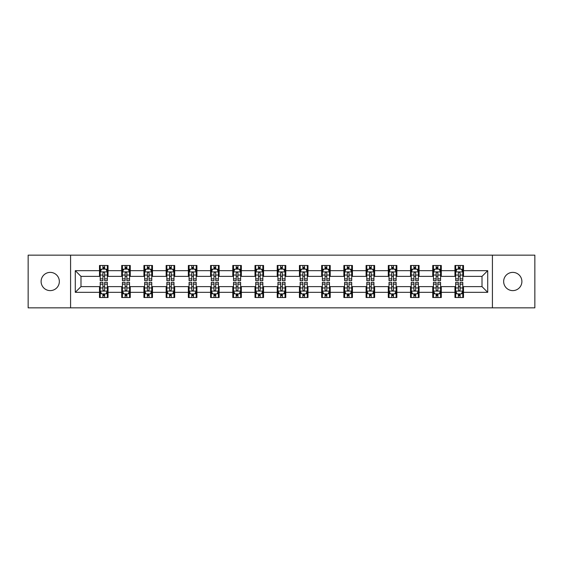<?xml version="1.0" encoding="UTF-8"?>
<svg xmlns="http://www.w3.org/2000/svg" width="563" height="563" viewBox="0 0 563 563"><rect width="100%" height="100%" fill="white"/><g stroke="black" fill="none" stroke-linecap="round" stroke-linejoin="round"><path stroke-width="0.84" d="M512.773 272.386A9.114 9.114 0 0 0 503.66 281.5A9.114 9.114 0 0 0 512.773 290.614A9.114 9.114 0 0 0 521.894 281.5A9.114 9.114 0 0 0 512.773 272.386M50.227 272.386A9.114 9.114 0 0 0 41.106 281.5A9.114 9.114 0 0 0 50.227 290.614A9.114 9.114 0 0 0 59.34 281.5A9.114 9.114 0 0 0 50.227 272.386M492.414 307.848L534.85 307.848L534.85 255.152L492.414 255.152L492.414 307.848L70.586 307.848L70.586 255.152L28.15 255.152L28.15 307.848L70.586 307.848M492.414 255.152L70.586 255.152M463.504 270.676L463.504 265.476L454.96 265.476L454.96 270.676L441.286 270.676L441.286 265.476L432.743 265.476L432.743 270.676L419.069 270.676L419.069 265.476L410.526 265.476L410.526 270.676L396.852 270.676L396.852 265.476L388.308 265.476L388.308 270.676L374.634 270.676L374.634 265.476L366.091 265.476L366.091 270.676L352.424 270.676L352.424 265.476L343.873 265.476L343.873 270.676L330.207 270.676L330.207 265.476L321.663 265.476L321.663 270.676L307.989 270.676L307.989 265.476L299.446 265.476L299.446 270.676L285.772 270.676L285.772 265.476L277.228 265.476L277.228 270.676L263.554 270.676L263.554 265.476L255.011 265.476L255.011 270.676L241.337 270.676L241.337 265.476L232.793 265.476L232.793 270.676L219.127 270.676L219.127 265.476L210.576 265.476L210.576 270.676L196.909 270.676L196.909 265.476L188.366 265.476L188.366 270.676L174.692 270.676L174.692 265.476L166.148 265.476L166.148 270.676L152.474 270.676L152.474 265.476L143.931 265.476L143.931 270.676L130.257 270.676L130.257 265.476L121.714 265.476L121.714 270.676L108.04 270.676L108.04 265.476L99.496 265.476L99.496 270.676L75.287 270.676L75.287 292.324L80.988 286.623L99.496 286.623L99.496 297.524L108.04 297.524L108.04 286.623L121.714 286.623L121.714 297.524L130.257 297.524L130.257 286.623L143.931 286.623L143.931 297.524L152.474 297.524L152.474 286.623L166.148 286.623L166.148 297.524L174.692 297.524L174.692 286.623L188.366 286.623L188.366 297.524L196.909 297.524L196.909 286.623L210.576 286.623L210.576 297.524L219.127 297.524L219.127 286.623L232.793 286.623L232.793 297.524L241.337 297.524L241.337 286.623L255.011 286.623L255.011 297.524L263.554 297.524L263.554 286.623L277.228 286.623L277.228 297.524L285.772 297.524L285.772 286.623L299.446 286.623L299.446 297.524L307.989 297.524L307.989 286.623L321.663 286.623L321.663 297.524L330.207 297.524L330.207 286.623L343.873 286.623L343.873 297.524L352.424 297.524L352.424 286.623L366.091 286.623L366.091 297.524L374.634 297.524L374.634 286.623L388.308 286.623L388.308 297.524L396.852 297.524L396.852 286.623L410.526 286.623L410.526 297.524L419.069 297.524L419.069 286.623L432.743 286.623L432.743 297.524L441.286 297.524L441.286 286.623L454.96 286.623L454.96 297.524L463.504 297.524L463.504 286.623L482.012 286.623L482.012 276.377L463.504 276.377L463.504 270.676L487.713 270.676L487.713 292.324L463.504 292.324M454.96 292.324L441.286 292.324M432.743 292.324L419.069 292.324M410.526 292.324L396.852 292.324M388.308 292.324L374.634 292.324M366.091 292.324L352.424 292.324M343.873 292.324L330.207 292.324M321.663 292.324L307.989 292.324M299.446 292.324L285.772 292.324M277.228 292.324L263.554 292.324M255.011 292.324L241.337 292.324M232.793 292.324L219.127 292.324M210.576 292.324L196.909 292.324M188.366 292.324L174.692 292.324M166.148 292.324L152.474 292.324M143.931 292.324L130.257 292.324M121.714 292.324L108.04 292.324M99.496 292.324L75.287 292.324M454.96 270.676L454.96 276.377L441.286 276.377L441.286 270.676M432.743 270.676L432.743 276.377L419.069 276.377L419.069 270.676M410.526 270.676L410.526 276.377L396.852 276.377L396.852 270.676M388.308 270.676L388.308 276.377L374.634 276.377L374.634 270.676M366.091 270.676L366.091 276.377L352.424 276.377L352.424 270.676M343.873 270.676L343.873 276.377L330.207 276.377L330.207 270.676M321.663 270.676L321.663 276.377L307.989 276.377L307.989 270.676M299.446 270.676L299.446 276.377L285.772 276.377L285.772 270.676M277.228 270.676L277.228 276.377L263.554 276.377L263.554 270.676M255.011 270.676L255.011 276.377L241.337 276.377L241.337 270.676M232.793 270.676L232.793 276.377L219.127 276.377L219.127 270.676M210.576 270.676L210.576 276.377L196.909 276.377L196.909 270.676M188.366 270.676L188.366 276.377L174.692 276.377L174.692 270.676M166.148 270.676L166.148 276.377L152.474 276.377L152.474 270.676M143.931 270.676L143.931 276.377L130.257 276.377L130.257 270.676M121.714 270.676L121.714 276.377L108.04 276.377L108.04 270.676M99.496 270.676L99.496 276.377L80.988 276.377L75.287 270.676M80.988 276.377L80.988 286.623M487.713 292.324L482.012 286.623M482.012 276.377L487.713 270.676M99.496 269.037L100.207 269.037M102.916 269.037L104.627 269.037M107.329 269.037L108.04 269.037M99.496 276.229L100.207 276.229M102.916 276.229L104.627 276.229M107.329 276.229L108.04 276.229M99.496 286.771L100.207 286.771M102.916 286.771L104.627 286.771M107.329 286.771L108.04 286.771M99.496 293.963L100.207 293.963M102.916 293.963L104.627 293.963M107.329 293.963L108.04 293.963M121.714 286.771L122.424 286.771M125.134 286.771L126.844 286.771M129.546 286.771L130.257 286.771M121.714 293.963L122.424 293.963M125.134 293.963L126.844 293.963M129.546 293.963L130.257 293.963M121.714 269.037L122.424 269.037M125.134 269.037L126.844 269.037M129.546 269.037L130.257 269.037M121.714 276.229L122.424 276.229M125.134 276.229L126.844 276.229M129.546 276.229L130.257 276.229M143.931 286.771L144.642 286.771M147.351 286.771L149.054 286.771M151.764 286.771L152.474 286.771M143.931 293.963L144.642 293.963M147.351 293.963L149.054 293.963M151.764 293.963L152.474 293.963M143.931 269.037L144.642 269.037M147.351 269.037L149.054 269.037M151.764 269.037L152.474 269.037M143.931 276.229L144.642 276.229M147.351 276.229L149.054 276.229M151.764 276.229L152.474 276.229M166.148 286.771L166.859 286.771M169.562 286.771L171.272 286.771M173.981 286.771L174.692 286.771M166.148 293.963L166.859 293.963M169.562 293.963L171.272 293.963M173.981 293.963L174.692 293.963M166.148 269.037L166.859 269.037M169.562 269.037L171.272 269.037M173.981 269.037L174.692 269.037M166.148 276.229L166.859 276.229M169.562 276.229L171.272 276.229M173.981 276.229L174.692 276.229M188.366 286.771L189.077 286.771M191.779 286.771L193.489 286.771M196.198 286.771L196.909 286.771M188.366 293.963L189.077 293.963M191.779 293.963L193.489 293.963M196.198 293.963L196.909 293.963M188.366 269.037L189.077 269.037M191.779 269.037L193.489 269.037M196.198 269.037L196.909 269.037M188.366 276.229L189.077 276.229M191.779 276.229L193.489 276.229M196.198 276.229L196.909 276.229M210.576 286.771L211.294 286.771M213.996 286.771L215.706 286.771M218.409 286.771L219.127 286.771M210.576 293.963L211.294 293.963M213.996 293.963L215.706 293.963M218.409 293.963L219.127 293.963M210.576 269.037L211.294 269.037M213.996 269.037L215.706 269.037M218.409 269.037L219.127 269.037M210.576 276.229L211.294 276.229M213.996 276.229L215.706 276.229M218.409 276.229L219.127 276.229M232.793 286.771L233.504 286.771M236.214 286.771L237.924 286.771M240.626 286.771L241.337 286.771M232.793 293.963L233.504 293.963M236.214 293.963L237.924 293.963M240.626 293.963L241.337 293.963M232.793 269.037L233.504 269.037M236.214 269.037L237.924 269.037M240.626 269.037L241.337 269.037M232.793 276.229L233.504 276.229M236.214 276.229L237.924 276.229M240.626 276.229L241.337 276.229M255.011 286.771L255.722 286.771M258.431 286.771L260.141 286.771M262.844 286.771L263.554 286.771M255.011 293.963L255.722 293.963M258.431 293.963L260.141 293.963M262.844 293.963L263.554 293.963M255.011 269.037L255.722 269.037M258.431 269.037L260.141 269.037M262.844 269.037L263.554 269.037M255.011 276.229L255.722 276.229M258.431 276.229L260.141 276.229M262.844 276.229L263.554 276.229M277.228 286.771L277.939 286.771M280.648 286.771L282.352 286.771M285.061 286.771L285.772 286.771M277.228 293.963L277.939 293.963M280.648 293.963L282.352 293.963M285.061 293.963L285.772 293.963M277.228 269.037L277.939 269.037M280.648 269.037L282.352 269.037M285.061 269.037L285.772 269.037M277.228 276.229L277.939 276.229M280.648 276.229L282.352 276.229M285.061 276.229L285.772 276.229M299.446 286.771L300.156 286.771M302.859 286.771L304.569 286.771M307.278 286.771L307.989 286.771M299.446 293.963L300.156 293.963M302.859 293.963L304.569 293.963M307.278 293.963L307.989 293.963M299.446 269.037L300.156 269.037M302.859 269.037L304.569 269.037M307.278 269.037L307.989 269.037M299.446 276.229L300.156 276.229M302.859 276.229L304.569 276.229M307.278 276.229L307.989 276.229M321.663 286.771L322.374 286.771M325.076 286.771L326.786 286.771M329.496 286.771L330.207 286.771M321.663 293.963L322.374 293.963M325.076 293.963L326.786 293.963M329.496 293.963L330.207 293.963M321.663 269.037L322.374 269.037M325.076 269.037L326.786 269.037M329.496 269.037L330.207 269.037M321.663 276.229L322.374 276.229M325.076 276.229L326.786 276.229M329.496 276.229L330.207 276.229M343.873 286.771L344.591 286.771M347.294 286.771L349.004 286.771M351.706 286.771L352.424 286.771M343.873 293.963L344.591 293.963M347.294 293.963L349.004 293.963M351.706 293.963L352.424 293.963M343.873 269.037L344.591 269.037M347.294 269.037L349.004 269.037M351.706 269.037L352.424 269.037M343.873 276.229L344.591 276.229M347.294 276.229L349.004 276.229M351.706 276.229L352.424 276.229M366.091 286.771L366.802 286.771M369.511 286.771L371.221 286.771M373.923 286.771L374.634 286.771M366.091 293.963L366.802 293.963M369.511 293.963L371.221 293.963M373.923 293.963L374.634 293.963M366.091 269.037L366.802 269.037M369.511 269.037L371.221 269.037M373.923 269.037L374.634 269.037M366.091 276.229L366.802 276.229M369.511 276.229L371.221 276.229M373.923 276.229L374.634 276.229M388.308 286.771L389.019 286.771M391.728 286.771L393.438 286.771M396.141 286.771L396.852 286.771M388.308 293.963L389.019 293.963M391.728 293.963L393.438 293.963M396.141 293.963L396.852 293.963M388.308 269.037L389.019 269.037M391.728 269.037L393.438 269.037M396.141 269.037L396.852 269.037M388.308 276.229L389.019 276.229M391.728 276.229L393.438 276.229M396.141 276.229L396.852 276.229M410.526 286.771L411.236 286.771M413.946 286.771L415.649 286.771M418.358 286.771L419.069 286.771M410.526 293.963L411.236 293.963M413.946 293.963L415.649 293.963M418.358 293.963L419.069 293.963M410.526 269.037L411.236 269.037M413.946 269.037L415.649 269.037M418.358 269.037L419.069 269.037M410.526 276.229L411.236 276.229M413.946 276.229L415.649 276.229M418.358 276.229L419.069 276.229M432.743 286.771L433.454 286.771M436.156 286.771L437.866 286.771M440.576 286.771L441.286 286.771M432.743 293.963L433.454 293.963M436.156 293.963L437.866 293.963M440.576 293.963L441.286 293.963M432.743 269.037L433.454 269.037M436.156 269.037L437.866 269.037M440.576 269.037L441.286 269.037M432.743 276.229L433.454 276.229M436.156 276.229L437.866 276.229M440.576 276.229L441.286 276.229M454.96 286.771L455.671 286.771M458.373 286.771L460.084 286.771M462.793 286.771L463.504 286.771M454.96 293.963L455.671 293.963M458.373 293.963L460.084 293.963M462.793 293.963L463.504 293.963M454.96 269.037L455.671 269.037M458.373 269.037L460.084 269.037M462.793 269.037L463.504 269.037M454.96 276.229L455.671 276.229M458.373 276.229L460.084 276.229M462.793 276.229L463.504 276.229M104.627 267.334L102.916 267.334M107.329 278.861L104.627 278.861L104.627 280.648L107.329 280.648L107.329 271.957L105.907 269.107L101.636 269.107L100.207 271.957L100.207 280.648L102.916 280.648L102.916 278.861L100.207 278.861M100.207 271.957L100.207 265.476M107.329 271.957L107.329 265.476M102.916 269.107L102.916 265.476M104.627 265.476L104.627 269.107M104.627 278.861L104.627 273.027C104.056 271.929 103.486 271.929 102.916 273.027L102.916 278.861M102.916 295.666L104.627 295.666M100.207 284.139L102.916 284.139L102.916 282.352L100.207 282.352L100.207 291.043L101.636 293.893L105.907 293.893L107.329 291.043L107.329 282.352L104.627 282.352L104.627 284.139L107.329 284.139M107.329 291.043L107.329 297.524M100.207 291.043L100.207 297.524M104.627 293.893L104.627 297.524M102.916 297.524L102.916 293.893M102.916 284.139L102.916 289.973C103.486 291.071 104.056 291.071 104.627 289.973L104.627 284.139M126.844 267.334L125.134 267.334M129.546 278.861L126.844 278.861L126.844 280.648L129.546 280.648L129.546 271.957L128.125 269.107L123.853 269.107L122.424 271.957L122.424 280.648L125.134 280.648L125.134 278.861L122.424 278.861M122.424 271.957L122.424 265.476M129.546 271.957L129.546 265.476M125.134 269.107L125.134 265.476M126.844 265.476L126.844 269.107M126.844 278.861L126.844 273.027C126.274 271.929 125.704 271.929 125.134 273.027L125.134 278.861M149.054 267.334L147.351 267.334M151.764 278.861L149.054 278.861L149.054 280.648L151.764 280.648L151.764 271.957L150.342 269.107L146.063 269.107L144.642 271.957L144.642 280.648L147.351 280.648L147.351 278.861L144.642 278.861M144.642 271.957L144.642 265.476M151.764 271.957L151.764 265.476M147.351 269.107L147.351 265.476M149.054 265.476L149.054 269.107M149.054 278.861L149.054 273.027C148.491 271.929 147.921 271.929 147.351 273.027L147.351 278.861M125.134 295.666L126.844 295.666M122.424 284.139L125.134 284.139L125.134 282.352L122.424 282.352L122.424 291.043L123.853 293.893L128.125 293.893L129.546 291.043L129.546 282.352L126.844 282.352L126.844 284.139L129.546 284.139M129.546 291.043L129.546 297.524M122.424 291.043L122.424 297.524M126.844 293.893L126.844 297.524M125.134 297.524L125.134 293.893M125.134 284.139L125.134 289.973C125.704 291.071 126.274 291.071 126.844 289.973L126.844 284.139M147.351 295.666L149.054 295.666M144.642 284.139L147.351 284.139L147.351 282.352L144.642 282.352L144.642 291.043L146.063 293.893L150.342 293.893L151.764 291.043L151.764 282.352L149.054 282.352L149.054 284.139L151.764 284.139M151.764 291.043L151.764 297.524M144.642 291.043L144.642 297.524M149.054 293.893L149.054 297.524M147.351 297.524L147.351 293.893M147.351 284.139L147.351 289.973C147.914 291.071 148.484 291.071 149.054 289.973L149.054 284.139M171.272 267.334L169.562 267.334M173.981 278.861L171.272 278.861L171.272 280.648L173.981 280.648L173.981 271.957L172.552 269.107L168.281 269.107L166.859 271.957L166.859 280.648L169.562 280.648L169.562 278.861L166.859 278.861M166.859 271.957L166.859 265.476M173.981 271.957L173.981 265.476M169.562 269.107L169.562 265.476M171.272 265.476L171.272 269.107M171.272 278.861L171.272 273.027C170.702 271.929 170.132 271.929 169.562 273.027L169.562 278.861M193.489 267.334L191.779 267.334M196.198 278.861L193.489 278.861L193.489 280.648L196.198 280.648L196.198 271.957L194.77 269.107L190.498 269.107L189.077 271.957L189.077 280.648L191.779 280.648L191.779 278.861L189.077 278.861M189.077 271.957L189.077 265.476M196.198 271.957L196.198 265.476M191.779 269.107L191.779 265.476M193.489 265.476L193.489 269.107M193.489 278.861L193.489 273.027C192.919 271.929 192.349 271.929 191.779 273.027L191.779 278.861M215.706 267.334L213.996 267.334M218.409 278.861L215.706 278.861L215.706 280.648L218.409 280.648L218.409 271.957L216.987 269.107L212.715 269.107L211.294 271.957L211.294 280.648L213.996 280.648L213.996 278.861L211.294 278.861M211.294 271.957L211.294 265.476M218.409 271.957L218.409 265.476M213.996 269.107L213.996 265.476M215.706 265.476L215.706 269.107M215.706 278.861L215.706 273.027C215.136 271.929 214.566 271.929 213.996 273.027L213.996 278.861M169.562 295.666L171.272 295.666M166.859 284.139L169.562 284.139L169.562 282.352L166.859 282.352L166.859 291.043L168.281 293.893L172.552 293.893L173.981 291.043L173.981 282.352L171.272 282.352L171.272 284.139L173.981 284.139M173.981 291.043L173.981 297.524M166.859 291.043L166.859 297.524M171.272 293.893L171.272 297.524M169.562 297.524L169.562 293.893M169.562 284.139L169.562 289.973C170.132 291.071 170.702 291.071 171.272 289.973L171.272 284.139M191.779 295.666L193.489 295.666M189.077 284.139L191.779 284.139L191.779 282.352L189.077 282.352L189.077 291.043L190.498 293.893L194.77 293.893L196.198 291.043L196.198 282.352L193.489 282.352L193.489 284.139L196.198 284.139M196.198 291.043L196.198 297.524M189.077 291.043L189.077 297.524M193.489 293.893L193.489 297.524M191.779 297.524L191.779 293.893M191.779 284.139L191.779 289.973C192.349 291.071 192.919 291.071 193.489 289.973L193.489 284.139M213.996 295.666L215.706 295.666M211.294 284.139L213.996 284.139L213.996 282.352L211.294 282.352L211.294 291.043L212.715 293.893L216.987 293.893L218.409 291.043L218.409 282.352L215.706 282.352L215.706 284.139L218.409 284.139M218.409 291.043L218.409 297.524M211.294 291.043L211.294 297.524M215.706 293.893L215.706 297.524M213.996 297.524L213.996 293.893M213.996 284.139L213.996 289.973C214.566 291.071 215.136 291.071 215.706 289.973L215.706 284.139M237.924 267.334L236.214 267.334M240.626 278.861L237.924 278.861L237.924 280.648L240.626 280.648L240.626 271.957L239.205 269.107L234.933 269.107L233.504 271.957L233.504 280.648L236.214 280.648L236.214 278.861L233.504 278.861M233.504 271.957L233.504 265.476M240.626 271.957L240.626 265.476M236.214 269.107L236.214 265.476M237.924 265.476L237.924 269.107M237.924 278.861L237.924 273.027C237.354 271.929 236.784 271.929 236.214 273.027L236.214 278.861M236.214 295.666L237.924 295.666M233.504 284.139L236.214 284.139L236.214 282.352L233.504 282.352L233.504 291.043L234.933 293.893L239.205 293.893L240.626 291.043L240.626 282.352L237.924 282.352L237.924 284.139L240.626 284.139M240.626 291.043L240.626 297.524M233.504 291.043L233.504 297.524M237.924 293.893L237.924 297.524M236.214 297.524L236.214 293.893M236.214 284.139L236.214 289.973C236.784 291.071 237.354 291.071 237.924 289.973L237.924 284.139M260.141 267.334L258.431 267.334M262.844 278.861L260.141 278.861L260.141 280.648L262.844 280.648L262.844 271.957L261.422 269.107L257.15 269.107L255.722 271.957L255.722 280.648L258.431 280.648L258.431 278.861L255.722 278.861M255.722 271.957L255.722 265.476M262.844 271.957L262.844 265.476M258.431 269.107L258.431 265.476M260.141 265.476L260.141 269.107M260.141 278.861L260.141 273.027C259.571 271.929 259.001 271.929 258.431 273.027L258.431 278.861M258.431 295.666L260.141 295.666M255.722 284.139L258.431 284.139L258.431 282.352L255.722 282.352L255.722 291.043L257.15 293.893L261.422 293.893L262.844 291.043L262.844 282.352L260.141 282.352L260.141 284.139L262.844 284.139M262.844 291.043L262.844 297.524M255.722 291.043L255.722 297.524M260.141 293.893L260.141 297.524M258.431 297.524L258.431 293.893M258.431 284.139L258.431 289.973C259.001 291.071 259.571 291.071 260.141 289.973L260.141 284.139M282.352 267.334L280.648 267.334M285.061 278.861L282.352 278.861L282.352 280.648L285.061 280.648L285.061 271.957L283.639 269.107L279.361 269.107L277.939 271.957L277.939 280.648L280.648 280.648L280.648 278.861L277.939 278.861M277.939 271.957L277.939 265.476M285.061 271.957L285.061 265.476M280.648 269.107L280.648 265.476M282.352 265.476L282.352 269.107M282.352 278.861L282.352 273.027C281.789 271.929 281.219 271.929 280.648 273.027L280.648 278.861M280.648 295.666L282.352 295.666M277.939 284.139L280.648 284.139L280.648 282.352L277.939 282.352L277.939 291.043L279.361 293.893L283.639 293.893L285.061 291.043L285.061 282.352L282.352 282.352L282.352 284.139L285.061 284.139M285.061 291.043L285.061 297.524M277.939 291.043L277.939 297.524M282.352 293.893L282.352 297.524M280.648 297.524L280.648 293.893M280.648 284.139L280.648 289.973C281.211 291.071 281.781 291.071 282.352 289.973L282.352 284.139M304.569 267.334L302.859 267.334M307.278 278.861L304.569 278.861L304.569 280.648L307.278 280.648L307.278 271.957L305.85 269.107L301.578 269.107L300.156 271.957L300.156 280.648L302.859 280.648L302.859 278.861L300.156 278.861M300.156 271.957L300.156 265.476M307.278 271.957L307.278 265.476M302.859 269.107L302.859 265.476M304.569 265.476L304.569 269.107M304.569 278.861L304.569 273.027C303.999 271.929 303.429 271.929 302.859 273.027L302.859 278.861M302.859 295.666L304.569 295.666M300.156 284.139L302.859 284.139L302.859 282.352L300.156 282.352L300.156 291.043L301.578 293.893L305.85 293.893L307.278 291.043L307.278 282.352L304.569 282.352L304.569 284.139L307.278 284.139M307.278 291.043L307.278 297.524M300.156 291.043L300.156 297.524M304.569 293.893L304.569 297.524M302.859 297.524L302.859 293.893M302.859 284.139L302.859 289.973C303.429 291.071 303.999 291.071 304.569 289.973L304.569 284.139M326.786 267.334L325.076 267.334M329.496 278.861L326.786 278.861L326.786 280.648L329.496 280.648L329.496 271.957L328.067 269.107L323.795 269.107L322.374 271.957L322.374 280.648L325.076 280.648L325.076 278.861L322.374 278.861M322.374 271.957L322.374 265.476M329.496 271.957L329.496 265.476M325.076 269.107L325.076 265.476M326.786 265.476L326.786 269.107M326.786 278.861L326.786 273.027C326.216 271.929 325.646 271.929 325.076 273.027L325.076 278.861M325.076 295.666L326.786 295.666M322.374 284.139L325.076 284.139L325.076 282.352L322.374 282.352L322.374 291.043L323.795 293.893L328.067 293.893L329.496 291.043L329.496 282.352L326.786 282.352L326.786 284.139L329.496 284.139M329.496 291.043L329.496 297.524M322.374 291.043L322.374 297.524M326.786 293.893L326.786 297.524M325.076 297.524L325.076 293.893M325.076 284.139L325.076 289.973C325.646 291.071 326.216 291.071 326.786 289.973L326.786 284.139M349.004 267.334L347.294 267.334M351.706 278.861L349.004 278.861L349.004 280.648L351.706 280.648L351.706 271.957L350.285 269.107L346.013 269.107L344.591 271.957L344.591 280.648L347.294 280.648L347.294 278.861L344.591 278.861M344.591 271.957L344.591 265.476M351.706 271.957L351.706 265.476M347.294 269.107L347.294 265.476M349.004 265.476L349.004 269.107M349.004 278.861L349.004 273.027C348.434 271.929 347.864 271.929 347.294 273.027L347.294 278.861M347.294 295.666L349.004 295.666M344.591 284.139L347.294 284.139L347.294 282.352L344.591 282.352L344.591 291.043L346.013 293.893L350.285 293.893L351.706 291.043L351.706 282.352L349.004 282.352L349.004 284.139L351.706 284.139M351.706 291.043L351.706 297.524M344.591 291.043L344.591 297.524M349.004 293.893L349.004 297.524M347.294 297.524L347.294 293.893M347.294 284.139L347.294 289.973C347.864 291.071 348.434 291.071 349.004 289.973L349.004 284.139M371.221 267.334L369.511 267.334M373.923 278.861L371.221 278.861L371.221 280.648L373.923 280.648L373.923 271.957L372.502 269.107L368.23 269.107L366.802 271.957L366.802 280.648L369.511 280.648L369.511 278.861L366.802 278.861M366.802 271.957L366.802 265.476M373.923 271.957L373.923 265.476M369.511 269.107L369.511 265.476M371.221 265.476L371.221 269.107M371.221 278.861L371.221 273.027C370.651 271.929 370.081 271.929 369.511 273.027L369.511 278.861M369.511 295.666L371.221 295.666M366.802 284.139L369.511 284.139L369.511 282.352L366.802 282.352L366.802 291.043L368.23 293.893L372.502 293.893L373.923 291.043L373.923 282.352L371.221 282.352L371.221 284.139L373.923 284.139M373.923 291.043L373.923 297.524M366.802 291.043L366.802 297.524M371.221 293.893L371.221 297.524M369.511 297.524L369.511 293.893M369.511 284.139L369.511 289.973C370.081 291.071 370.651 291.071 371.221 289.973L371.221 284.139M393.438 267.334L391.728 267.334M396.141 278.861L393.438 278.861L393.438 280.648L396.141 280.648L396.141 271.957L394.719 269.107L390.448 269.107L389.019 271.957L389.019 280.648L391.728 280.648L391.728 278.861L389.019 278.861M389.019 271.957L389.019 265.476M396.141 271.957L396.141 265.476M391.728 269.107L391.728 265.476M393.438 265.476L393.438 269.107M393.438 278.861L393.438 273.027C392.868 271.929 392.298 271.929 391.728 273.027L391.728 278.861M391.728 295.666L393.438 295.666M389.019 284.139L391.728 284.139L391.728 282.352L389.019 282.352L389.019 291.043L390.448 293.893L394.719 293.893L396.141 291.043L396.141 282.352L393.438 282.352L393.438 284.139L396.141 284.139M396.141 291.043L396.141 297.524M389.019 291.043L389.019 297.524M393.438 293.893L393.438 297.524M391.728 297.524L391.728 293.893M391.728 284.139L391.728 289.973C392.298 291.071 392.868 291.071 393.438 289.973L393.438 284.139M415.649 267.334L413.946 267.334M418.358 278.861L415.649 278.861L415.649 280.648L418.358 280.648L418.358 271.957L416.937 269.107L412.658 269.107L411.236 271.957L411.236 280.648L413.946 280.648L413.946 278.861L411.236 278.861M411.236 271.957L411.236 265.476M418.358 271.957L418.358 265.476M413.946 269.107L413.946 265.476M415.649 265.476L415.649 269.107M415.649 278.861L415.649 273.027C415.086 271.929 414.516 271.929 413.946 273.027L413.946 278.861M413.946 295.666L415.649 295.666M411.236 284.139L413.946 284.139L413.946 282.352L411.236 282.352L411.236 291.043L412.658 293.893L416.937 293.893L418.358 291.043L418.358 282.352L415.649 282.352L415.649 284.139L418.358 284.139M418.358 291.043L418.358 297.524M411.236 291.043L411.236 297.524M415.649 293.893L415.649 297.524M413.946 297.524L413.946 293.893M413.946 284.139L413.946 289.973C414.509 291.071 415.079 291.071 415.649 289.973L415.649 284.139M437.866 267.334L436.156 267.334M440.576 278.861L437.866 278.861L437.866 280.648L440.576 280.648L440.576 271.957L439.147 269.107L434.875 269.107L433.454 271.957L433.454 280.648L436.156 280.648L436.156 278.861L433.454 278.861M433.454 271.957L433.454 265.476M440.576 271.957L440.576 265.476M436.156 269.107L436.156 265.476M437.866 265.476L437.866 269.107M437.866 278.861L437.866 273.027C437.296 271.929 436.726 271.929 436.156 273.027L436.156 278.861M436.156 295.666L437.866 295.666M433.454 284.139L436.156 284.139L436.156 282.352L433.454 282.352L433.454 291.043L434.875 293.893L439.147 293.893L440.576 291.043L440.576 282.352L437.866 282.352L437.866 284.139L440.576 284.139M440.576 291.043L440.576 297.524M433.454 291.043L433.454 297.524M437.866 293.893L437.866 297.524M436.156 297.524L436.156 293.893M436.156 284.139L436.156 289.973C436.726 291.071 437.296 291.071 437.866 289.973L437.866 284.139M460.084 267.334L458.373 267.334M462.793 278.861L460.084 278.861L460.084 280.648L462.793 280.648L462.793 271.957L461.364 269.107L457.093 269.107L455.671 271.957L455.671 280.648L458.373 280.648L458.373 278.861L455.671 278.861M455.671 271.957L455.671 265.476M462.793 271.957L462.793 265.476M458.373 269.107L458.373 265.476M460.084 265.476L460.084 269.107M460.084 278.861L460.084 273.027C459.514 271.929 458.944 271.929 458.373 273.027L458.373 278.861M458.373 295.666L460.084 295.666M455.671 284.139L458.373 284.139L458.373 282.352L455.671 282.352L455.671 291.043L457.093 293.893L461.364 293.893L462.793 291.043L462.793 282.352L460.084 282.352L460.084 284.139L462.793 284.139M462.793 291.043L462.793 297.524M455.671 291.043L455.671 297.524M460.084 293.893L460.084 297.524M458.373 297.524L458.373 293.893M458.373 284.139L458.373 289.973C458.944 291.071 459.514 291.071 460.084 289.973L460.084 284.139M107.294 271.887L100.249 271.887M100.207 269.283L101.551 269.283M105.992 269.283L107.329 269.283M102.916 275.04L100.207 275.04M107.329 275.04L104.627 275.04M104.627 268.234L102.916 268.234M100.249 291.113L107.294 291.113M107.329 293.717L105.992 293.717M101.551 293.717L100.207 293.717M104.627 287.96L107.329 287.96M100.207 287.96L102.916 287.96M102.916 294.766L104.627 294.766M129.511 271.887L122.46 271.887M122.424 269.283L123.769 269.283M128.209 269.283L129.546 269.283M125.134 275.04L122.424 275.04M129.546 275.04L126.844 275.04M126.844 268.234L125.134 268.234M151.728 271.887L144.677 271.887M144.642 269.283L145.979 269.283M150.427 269.283L151.764 269.283M147.351 275.04L144.642 275.04M151.764 275.04L149.054 275.04M149.054 268.234L147.351 268.234M122.46 291.113L129.511 291.113M129.546 293.717L128.209 293.717M123.769 293.717L122.424 293.717M126.844 287.96L129.546 287.96M122.424 287.96L125.134 287.96M125.134 294.766L126.844 294.766M144.677 291.113L151.728 291.113M151.764 293.717L150.427 293.717M145.979 293.717L144.642 293.717M149.054 287.96L151.764 287.96M144.642 287.96L147.351 287.96M147.351 294.766L149.054 294.766M173.946 271.887L166.894 271.887M166.859 269.283L168.196 269.283M172.644 269.283L173.981 269.283M169.562 275.04L166.859 275.04M173.981 275.04L171.272 275.04M171.272 268.234L169.562 268.234M196.163 271.887L189.112 271.887M189.077 269.283L190.414 269.283M194.854 269.283L196.198 269.283M191.779 275.04L189.077 275.04M196.198 275.04L193.489 275.04M193.489 268.234L191.779 268.234M218.374 271.887L211.329 271.887M211.294 269.283L212.631 269.283M217.072 269.283L218.409 269.283M213.996 275.04L211.294 275.04M218.409 275.04L215.706 275.04M215.706 268.234L213.996 268.234M166.894 291.113L173.946 291.113M173.981 293.717L172.644 293.717M168.196 293.717L166.859 293.717M171.272 287.96L173.981 287.96M166.859 287.96L169.562 287.96M169.562 294.766L171.272 294.766M189.112 291.113L196.163 291.113M196.198 293.717L194.854 293.717M190.414 293.717L189.077 293.717M193.489 287.96L196.198 287.96M189.077 287.96L191.779 287.96M191.779 294.766L193.489 294.766M211.329 291.113L218.374 291.113M218.409 293.717L217.072 293.717M212.631 293.717L211.294 293.717M215.706 287.96L218.409 287.96M211.294 287.96L213.996 287.96M213.996 294.766L215.706 294.766M240.591 271.887L233.539 271.887M233.504 269.283L234.848 269.283M239.289 269.283L240.626 269.283M236.214 275.04L233.504 275.04M240.626 275.04L237.924 275.04M237.924 268.234L236.214 268.234M233.539 291.113L240.591 291.113M240.626 293.717L239.289 293.717M234.848 293.717L233.504 293.717M237.924 287.96L240.626 287.96M233.504 287.96L236.214 287.96M236.214 294.766L237.924 294.766M262.808 271.887L255.757 271.887M255.722 269.283L257.059 269.283M261.506 269.283L262.844 269.283M258.431 275.04L255.722 275.04M262.844 275.04L260.141 275.04M260.141 268.234L258.431 268.234M255.757 291.113L262.808 291.113M262.844 293.717L261.506 293.717M257.059 293.717L255.722 293.717M260.141 287.96L262.844 287.96M255.722 287.96L258.431 287.96M258.431 294.766L260.141 294.766M285.026 271.887L277.974 271.887M277.939 269.283L279.276 269.283M283.724 269.283L285.061 269.283M280.648 275.04L277.939 275.04M285.061 275.04L282.352 275.04M282.352 268.234L280.648 268.234M277.974 291.113L285.026 291.113M285.061 293.717L283.724 293.717M279.276 293.717L277.939 293.717M282.352 287.96L285.061 287.96M277.939 287.96L280.648 287.96M280.648 294.766L282.352 294.766M307.243 271.887L300.192 271.887M300.156 269.283L301.494 269.283M305.941 269.283L307.278 269.283M302.859 275.04L300.156 275.04M307.278 275.04L304.569 275.04M304.569 268.234L302.859 268.234M300.192 291.113L307.243 291.113M307.278 293.717L305.941 293.717M301.494 293.717L300.156 293.717M304.569 287.96L307.278 287.96M300.156 287.96L302.859 287.96M302.859 294.766L304.569 294.766M329.461 271.887L322.409 271.887M322.374 269.283L323.711 269.283M328.152 269.283L329.496 269.283M325.076 275.04L322.374 275.04M329.496 275.04L326.786 275.04M326.786 268.234L325.076 268.234M322.409 291.113L329.461 291.113M329.496 293.717L328.152 293.717M323.711 293.717L322.374 293.717M326.786 287.96L329.496 287.96M322.374 287.96L325.076 287.96M325.076 294.766L326.786 294.766M351.671 271.887L344.626 271.887M344.591 269.283L345.928 269.283M350.369 269.283L351.706 269.283M347.294 275.04L344.591 275.04M351.706 275.04L349.004 275.04M349.004 268.234L347.294 268.234M344.626 291.113L351.671 291.113M351.706 293.717L350.369 293.717M345.928 293.717L344.591 293.717M349.004 287.96L351.706 287.96M344.591 287.96L347.294 287.96M347.294 294.766L349.004 294.766M373.888 271.887L366.837 271.887M366.802 269.283L368.146 269.283M372.586 269.283L373.923 269.283M369.511 275.04L366.802 275.04M373.923 275.04L371.221 275.04M371.221 268.234L369.511 268.234M366.837 291.113L373.888 291.113M373.923 293.717L372.586 293.717M368.146 293.717L366.802 293.717M371.221 287.96L373.923 287.96M366.802 287.96L369.511 287.96M369.511 294.766L371.221 294.766M396.106 271.887L389.054 271.887M389.019 269.283L390.356 269.283M394.804 269.283L396.141 269.283M391.728 275.04L389.019 275.04M396.141 275.04L393.438 275.04M393.438 268.234L391.728 268.234M389.054 291.113L396.106 291.113M396.141 293.717L394.804 293.717M390.356 293.717L389.019 293.717M393.438 287.96L396.141 287.96M389.019 287.96L391.728 287.96M391.728 294.766L393.438 294.766M418.323 271.887L411.272 271.887M411.236 269.283L412.573 269.283M417.021 269.283L418.358 269.283M413.946 275.04L411.236 275.04M418.358 275.04L415.649 275.04M415.649 268.234L413.946 268.234M411.272 291.113L418.323 291.113M418.358 293.717L417.021 293.717M412.573 293.717L411.236 293.717M415.649 287.96L418.358 287.96M411.236 287.96L413.946 287.96M413.946 294.766L415.649 294.766M440.54 271.887L433.489 271.887M433.454 269.283L434.791 269.283M439.231 269.283L440.576 269.283M436.156 275.04L433.454 275.04M440.576 275.04L437.866 275.04M437.866 268.234L436.156 268.234M433.489 291.113L440.54 291.113M440.576 293.717L439.231 293.717M434.791 293.717L433.454 293.717M437.866 287.96L440.576 287.96M433.454 287.96L436.156 287.96M436.156 294.766L437.866 294.766M462.751 271.887L455.706 271.887M455.671 269.283L457.008 269.283M461.449 269.283L462.793 269.283M458.373 275.04L455.671 275.04M462.793 275.04L460.084 275.04M460.084 268.234L458.373 268.234M455.706 291.113L462.751 291.113M462.793 293.717L461.449 293.717M457.008 293.717L455.671 293.717M460.084 287.96L462.793 287.96M455.671 287.96L458.373 287.96M458.373 294.766L460.084 294.766"/></g></svg>
